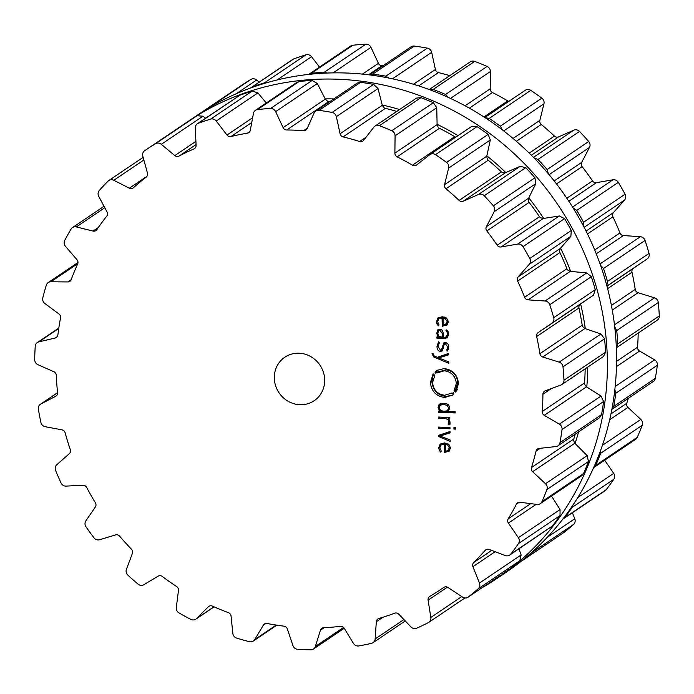 <?xml version="1.0" encoding="UTF-8"?>
<svg xmlns="http://www.w3.org/2000/svg" width="694" height="694" viewBox="0 0 694 694"><rect width="100%" height="100%" fill="white"/><g stroke="black" fill="none" stroke-linecap="round" stroke-linejoin="round"><path stroke-width="1.04" d="M575.066 443.449A256.138 241.148 -124 0 0 578.614 431.859A256.138 241.148 -124 0 1 575.066 443.449M586.777 387.035A256.138 241.148 -124 0 0 587.766 367.083A256.138 241.148 -124 0 1 586.777 387.035M585.285 328.626A256.138 241.148 -124 0 0 580.635 303.946A256.138 241.148 -124 0 1 585.285 328.626M570.65 271.397A256.138 241.148 -124 0 0 560.605 248.148A256.138 241.148 -124 0 1 570.65 271.397M543.671 218.419A256.138 241.148 -124 0 0 528.767 197.868A256.138 241.148 -124 0 1 543.671 218.419M505.796 172.563A256.138 241.148 -124 0 0 486.841 155.829A256.138 241.148 -124 0 1 505.796 172.563M457.997 135.66A256.138 241.148 -124 0 0 437.099 124.295A256.138 241.148 -124 0 1 457.997 135.66M399.553 109.557A256.138 241.148 -124 0 0 382.229 104.968A256.138 241.148 -124 0 1 399.553 109.557M333.805 98.921A256.138 241.148 -124 0 0 325.182 98.869A256.138 241.148 -124 0 1 333.805 98.921M505.987 572.385A275.822 259.677 -124 0 0 567.015 198.51A275.822 259.677 -124 0 0 197.495 115.065L188.326 121.25A275.822 259.677 -124 0 0 187.571 121.762A275.822 259.677 -124 0 1 188.326 121.25A275.822 259.677 -124 0 1 557.846 204.687A275.822 259.677 -124 0 1 496.826 578.57A275.822 259.677 -124 0 0 557.846 204.687A275.822 259.677 -124 0 0 188.326 121.25L197.495 115.065A275.822 259.677 -124 0 1 567.015 198.51A275.822 259.677 -124 0 1 505.987 572.385L496.826 578.57A275.822 259.677 -124 0 1 481.645 588.018A275.822 259.677 -124 0 0 496.826 578.57L505.987 572.385M449.807 75.655A253.518 238.684 -124 0 0 446.719 74.77A253.518 238.684 -124 0 0 438.408 72.592A3.938 3.704 56 0 1 435.398 69.469L431.668 52.354A5.248 4.936 -124 0 0 427.374 48.129A275.822 259.677 -124 0 0 420.868 47.019A275.822 259.677 -124 0 0 414.335 46.064A5.248 4.936 -124 0 0 411.03 46.828L369.434 74.891L372.773 74.102A275.822 259.677 56 0 1 379.297 75.056A275.822 259.677 56 0 1 385.812 76.166L388.926 78.075M383.053 65.704A253.518 238.684 -124 0 0 382.004 65.696A3.938 3.704 56 0 1 378.412 63.328L370.969 47.331A5.248 4.936 -124 0 0 365.885 44.182A275.822 259.677 -124 0 0 359.388 44.624A275.822 259.677 -124 0 0 352.899 45.231A5.248 4.936 -124 0 0 350.765 46.004L308.726 74.405M319.509 67.092L311.545 56.717A5.248 4.936 -124 0 0 305.959 54.817A275.822 259.677 -124 0 0 299.817 56.787A275.822 259.677 -124 0 0 293.727 58.921A5.248 4.936 -124 0 0 292.721 59.432L250.447 88.051M259.114 82.1L256.615 80.018A5.248 4.936 -124 0 0 250.82 79.463A275.822 259.677 -124 0 0 245.364 82.855A275.822 259.677 -124 0 0 240.566 86.013L199.005 114.05A275.822 259.677 56 0 1 203.802 110.893A275.822 259.677 56 0 1 209.258 107.501L210.152 107.076M521.116 561.316L563.363 532.888A5.248 4.936 -124 0 0 563.641 532.688A275.822 259.677 -124 0 0 568.638 528.646A275.822 259.677 -124 0 0 573.53 524.473A5.248 4.936 -124 0 0 574.779 518.756L572.394 512.797M562.756 519.207L605.064 490.762A5.248 4.936 -124 0 0 606.148 489.738A275.822 259.677 -124 0 0 610.035 484.577A275.822 259.677 -124 0 0 613.782 479.302A5.248 4.936 -124 0 0 613.696 473.377L604.682 460.209M593.639 467.643L635.583 439.371A5.248 4.936 -124 0 0 637.257 437.35A275.822 259.677 -124 0 0 639.825 431.338A275.822 259.677 -124 0 0 642.236 425.257A5.248 4.936 -124 0 0 640.805 419.436L627.931 407.413A3.938 3.704 56 0 1 626.786 403.249A253.518 238.684 -124 0 0 628.287 398.347M611.848 409.443L653.28 381.492A5.248 4.936 -124 0 0 655.301 378.351A275.822 259.677 -124 0 0 656.403 371.819A275.822 259.677 -124 0 0 657.348 365.252A5.248 4.936 -124 0 0 654.659 359.848L639.582 351.034A3.938 3.704 56 0 1 637.552 347.2A253.518 238.684 -124 0 0 638.038 338.594A253.518 238.684 -124 0 0 638.194 333.068M616.35 347.807L657.201 320.246A5.248 4.936 -124 0 0 659.3 315.917A275.822 259.677 -124 0 0 658.884 309.22A275.822 259.677 -124 0 0 658.302 302.523A5.248 4.936 -124 0 0 654.511 297.83L638.038 292.703A3.938 3.704 56 0 1 635.218 289.398A253.518 238.684 -124 0 0 633.743 280.792A253.518 238.684 -124 0 0 631.982 272.23A3.938 3.704 56 0 1 633.44 268.326L647.164 258.914A5.248 4.936 -124 0 0 649.037 253.414A275.822 259.677 -124 0 0 647.129 246.908A275.822 259.677 -124 0 0 645.056 240.445A5.248 4.936 -124 0 0 640.354 236.715L623.386 235.552A3.938 3.704 56 0 1 619.933 232.958A253.518 238.684 -124 0 0 616.576 224.821A253.518 238.684 -124 0 0 612.941 216.797A3.938 3.704 56 0 1 613.461 212.598L624.522 200.08A5.248 4.936 -124 0 0 625.077 194.216A275.822 259.677 -124 0 0 621.772 188.256A275.822 259.677 -124 0 0 618.319 182.366A5.248 4.936 -124 0 0 612.967 179.798L596.406 182.661A3.938 3.704 56 0 1 592.511 180.926A253.518 238.684 -124 0 0 587.445 173.7A253.518 238.684 -124 0 0 582.145 166.638A3.938 3.704 56 0 1 581.693 162.379L589.484 147.423A5.248 4.936 -124 0 0 588.694 141.515A275.822 259.677 -124 0 0 584.174 136.414A275.822 259.677 -124 0 0 579.533 131.426A5.248 4.936 -124 0 0 573.817 130.16L558.557 136.892A3.938 3.704 56 0 1 554.428 136.102A253.518 238.684 -124 0 0 547.93 130.168A253.518 238.684 -124 0 0 541.251 124.46A3.938 3.704 56 0 1 539.863 120.366L543.957 103.788A5.248 4.936 -124 0 0 541.867 98.14A275.822 259.677 -124 0 0 536.375 94.184A275.822 259.677 -124 0 0 530.797 90.359A5.248 4.936 -124 0 0 525.271 90.272L484.863 117.538M508.849 101.35A3.938 3.704 56 0 1 507.739 100.908A253.518 238.684 -124 0 0 500.166 96.587A253.518 238.684 -124 0 0 492.462 92.545A3.938 3.704 56 0 1 490.198 88.832L490.389 71.517A5.248 4.936 -124 0 0 487.11 66.442A275.822 259.677 -124 0 0 480.942 63.839A275.822 259.677 -124 0 0 474.722 61.384A5.248 4.936 -124 0 0 470.263 61.853L429.222 89.535M327.29 73.035L324.324 72.219A275.822 259.677 56 0 0 317.817 72.662A275.822 259.677 56 0 0 311.337 73.269L309.186 74.058M474.722 61.384L433.151 89.422L429.291 89.561M433.151 89.422A275.822 259.677 56 0 1 439.38 91.877A275.822 259.677 56 0 1 445.548 94.479L448.35 97.429M266.687 82.742L264.397 82.855A275.822 259.677 56 0 0 258.246 84.824A275.822 259.677 56 0 0 252.165 86.958L251.15 87.479M530.797 90.359L489.227 118.396L485.115 117.694M489.227 118.396A275.822 259.677 56 0 1 494.813 122.222A275.822 259.677 56 0 1 500.305 126.178L502.439 129.943M579.533 131.426L537.971 159.464L533.912 157.842M198.363 114.484L198.441 114.432A275.822 259.677 56 0 1 199.005 114.05M537.971 159.464A275.822 259.677 56 0 1 542.613 164.452A275.822 259.677 56 0 1 547.132 169.553L548.381 173.804M618.319 182.366L576.757 210.403L573.097 207.896M576.757 210.403A275.822 259.677 56 0 1 580.201 216.294A275.822 259.677 56 0 1 583.515 222.254L583.793 226.652M645.056 240.445L603.494 268.483L600.536 265.255M603.494 268.483A275.822 259.677 56 0 1 605.567 274.945A275.822 259.677 56 0 1 607.476 281.46L606.842 285.659M658.302 302.523L616.74 330.561L614.728 326.909M616.74 330.561A275.822 259.677 56 0 1 617.322 337.258A275.822 259.677 56 0 1 617.738 343.955L616.35 347.677M657.348 365.252L615.778 393.29L614.841 389.612M615.778 393.29A275.822 259.677 56 0 1 614.841 399.857A275.822 259.677 56 0 1 613.739 406.389L611.848 409.434M642.236 425.257L600.666 453.295L600.752 450.024M600.666 453.295A275.822 259.677 56 0 1 598.254 459.376A275.822 259.677 56 0 1 595.695 465.388L593.995 467.426M613.782 479.302L572.22 507.34L573.053 504.911M572.22 507.34A275.822 259.677 56 0 1 568.464 512.614A275.822 259.677 56 0 1 564.586 517.776L563.493 518.8M573.53 524.473L531.968 552.511L532.931 551.331M531.968 552.511A275.822 259.677 56 0 1 527.076 556.683A275.822 259.677 56 0 1 522.079 560.726L521.801 560.926M324.688 379.948A26.233 24.698 56 0 1 314.174 400.716A26.233 24.698 56 0 1 279.023 392.778A26.233 24.698 56 0 1 284.826 357.219A26.233 24.698 56 0 1 310.808 356.629A26.233 24.698 56 0 1 324.688 379.948M325.547 111.318A275.822 259.677 -124 0 0 319.023 110.363A5.248 4.936 -124 0 0 314.044 113.122L307.147 128.564A3.938 3.704 56 0 1 303.634 130.654A253.518 238.684 -124 0 0 295.158 130.177A253.518 238.684 -124 0 0 286.691 129.995A3.938 3.704 56 0 1 283.091 127.627L275.648 111.63A5.248 4.936 -124 0 0 270.565 108.481A275.822 259.677 -124 0 0 264.067 108.923A275.822 259.677 -124 0 0 257.587 109.531A5.248 4.936 -124 0 0 253.431 113.426L250.3 130.281A3.938 3.704 56 0 1 247.394 133.17A253.518 238.684 -124 0 0 239.144 134.697A253.518 238.684 -124 0 0 230.972 136.518A3.938 3.704 56 0 1 226.99 135.035L216.224 121.016A5.248 4.936 -124 0 0 210.638 119.116A275.822 259.677 -124 0 0 204.496 121.086A275.822 259.677 -124 0 0 198.406 123.22A5.248 4.936 -124 0 0 195.3 128.034L196.098 145.393A3.938 3.704 56 0 1 193.964 148.932A253.518 238.684 -124 0 0 186.391 152.385A253.518 238.684 -124 0 0 178.957 156.115A3.938 3.704 56 0 1 174.793 155.595L161.294 144.317A5.248 4.936 -124 0 0 155.499 143.762A275.822 259.677 -124 0 0 150.051 147.154A275.822 259.677 -124 0 0 145.254 150.312A275.822 259.677 -124 0 0 144.682 150.693A5.248 4.936 -124 0 0 142.791 156.176L147.475 173.11A3.938 3.704 56 0 1 146.217 177.1A253.518 238.684 -124 0 0 139.728 182.296A253.518 238.684 -124 0 0 133.439 187.727A3.938 3.704 56 0 1 129.318 188.195L113.816 180.267A5.248 4.936 -124 0 0 108.125 181.082A275.822 259.677 -124 0 0 103.658 185.723A275.822 259.677 -124 0 0 99.303 190.477A5.248 4.936 -124 0 0 98.722 196.333L107.041 211.913A3.938 3.704 56 0 1 106.746 216.146A253.518 238.684 -124 0 0 101.688 222.8A253.518 238.684 -124 0 0 96.865 229.645A3.938 3.704 56 0 1 93.022 231.076L76.34 226.921A5.248 4.936 -124 0 0 71.066 229.072A275.822 259.677 -124 0 0 67.821 234.702A275.822 259.677 -124 0 0 64.716 240.419A5.248 4.936 -124 0 0 65.479 246.335L76.991 259.729A3.938 3.704 56 0 1 77.659 263.972A253.518 238.684 -124 0 0 74.301 271.727A253.518 238.684 -124 0 0 71.222 279.613A3.938 3.704 56 0 1 67.856 281.938L50.905 281.781A5.248 4.936 -124 0 0 46.325 285.147A275.822 259.677 -124 0 0 44.477 291.463A275.822 259.677 -124 0 0 42.794 297.83A5.248 4.936 -124 0 0 44.858 303.478L58.929 313.974A3.938 3.704 56 0 1 60.534 317.999A253.518 238.684 -124 0 0 59.059 326.44A253.518 238.684 -124 0 0 57.888 334.942A3.938 3.704 56 0 1 55.182 338.021L38.864 341.873A5.248 4.936 -124 0 0 35.229 346.28A275.822 259.677 -124 0 0 34.882 352.942A275.822 259.677 -124 0 0 34.7 359.613A5.248 4.936 -124 0 0 37.962 364.697L53.846 371.715A3.938 3.704 56 0 1 56.283 375.307A253.518 238.684 -124 0 0 56.787 383.973A253.518 238.684 -124 0 0 57.576 392.639A3.938 3.704 56 0 1 55.667 396.317L40.877 403.969A5.248 4.936 -124 0 0 38.378 409.174A275.822 259.677 -124 0 0 39.549 415.819A275.822 259.677 -124 0 0 40.885 422.446A5.248 4.936 -124 0 0 45.162 426.689L62 429.855A3.938 3.704 56 0 1 65.158 432.822A253.518 238.684 -124 0 0 67.587 441.245A253.518 238.684 -124 0 0 70.302 449.599A3.938 3.704 56 0 1 69.305 453.676L56.83 464.72A5.248 4.936 -124 0 0 55.607 470.437A275.822 259.677 -124 0 0 58.235 476.717A275.822 259.677 -124 0 0 61.011 482.937A5.248 4.936 -124 0 0 66.077 486.104L82.959 485.245A3.938 3.704 56 0 1 86.655 487.422A253.518 238.684 -124 0 0 90.897 495.16A253.518 238.684 -124 0 0 95.39 502.751A3.938 3.704 56 0 1 95.356 507.01L85.874 520.847A5.248 4.936 -124 0 0 85.987 526.772A275.822 259.677 -124 0 0 89.925 532.341A275.822 259.677 -124 0 0 93.994 537.815A5.248 4.936 -124 0 0 99.572 539.741L115.586 534.909A3.938 3.704 56 0 1 119.637 536.184A253.518 238.684 -124 0 0 125.449 542.812A253.518 238.684 -124 0 0 131.478 549.232A3.938 3.704 56 0 1 132.407 553.439L126.421 569.323A5.248 4.936 -124 0 0 127.87 575.135A275.822 259.677 -124 0 0 132.918 579.698A275.822 259.677 -124 0 0 138.063 584.131A5.248 4.936 -124 0 0 143.849 584.712L158.137 576.167A3.938 3.704 56 0 1 162.309 576.471A253.518 238.684 -124 0 0 169.388 581.624A253.518 238.684 -124 0 0 176.632 586.534A3.938 3.704 56 0 1 178.471 590.464L176.311 607.536A5.248 4.936 -124 0 0 179.017 612.923A275.822 259.677 -124 0 0 184.882 616.229A275.822 259.677 -124 0 0 190.824 619.386A5.248 4.936 -124 0 0 196.515 618.597L208.304 606.799A3.938 3.704 56 0 1 212.373 606.105A253.518 238.684 -124 0 0 220.336 609.514A253.518 238.684 -124 0 0 228.395 612.646A3.938 3.704 56 0 1 231.05 616.09L232.837 633.422A5.248 4.936 -124 0 0 236.645 638.098A275.822 259.677 -124 0 0 243.03 639.972A275.822 259.677 -124 0 0 249.45 641.69A5.248 4.936 -124 0 0 254.733 639.556L263.39 625.138A3.938 3.704 56 0 1 267.138 623.498A253.518 238.684 -124 0 0 275.561 624.982A253.518 238.684 -124 0 0 284.002 626.162A3.938 3.704 56 0 1 287.325 628.92L292.955 645.602A5.248 4.936 -124 0 0 297.674 649.306A275.822 259.677 -124 0 0 304.224 649.645A275.822 259.677 -124 0 0 310.773 649.818A5.248 4.936 -124 0 0 315.371 646.47L320.42 630.213A3.938 3.704 56 0 1 323.647 627.706A253.518 238.684 -124 0 0 332.07 627.176A253.518 238.684 -124 0 0 340.442 626.352A3.938 3.704 56 0 1 344.259 628.287L353.428 643.399A5.248 4.936 -124 0 0 358.798 645.941A275.822 259.677 -124 0 0 365.157 644.726A275.822 259.677 -124 0 0 371.49 643.347A5.248 4.936 -124 0 0 375.142 638.966L376.322 621.737A3.938 3.704 56 0 1 378.855 618.501A253.518 238.684 -124 0 0 386.818 615.994A253.518 238.684 -124 0 0 394.678 613.201A3.938 3.704 56 0 1 398.781 614.207L410.987 626.942A5.248 4.936 -124 0 0 416.721 628.183A275.822 259.677 -124 0 0 422.559 625.476A275.822 259.677 -124 0 0 428.319 622.631A5.248 4.936 -124 0 0 430.844 617.443L428.085 600.18A3.938 3.704 56 0 1 429.786 596.389A253.518 238.684 -124 0 0 436.864 592.034A253.518 238.684 -124 0 0 441.271 589.137A253.518 238.684 -124 0 0 443.778 587.428A3.938 3.704 56 0 1 447.942 587.454L462.542 597.118A5.248 4.936 -124 0 0 468.329 596.987A275.822 259.677 -124 0 0 473.325 592.945A275.822 259.677 -124 0 0 478.209 588.772A5.248 4.936 -124 0 0 479.459 583.055L472.909 566.694A3.938 3.704 56 0 1 473.698 562.556A253.518 238.684 -124 0 0 479.511 556.588A253.518 238.684 -124 0 0 485.097 550.411A3.938 3.704 56 0 1 489.105 549.448L505.31 555.538A5.248 4.936 -124 0 0 510.827 554.038A275.822 259.677 -124 0 0 514.714 548.876A275.822 259.677 -124 0 0 518.461 543.602A5.248 4.936 -124 0 0 518.375 537.677L508.39 523.085A3.938 3.704 56 0 1 508.208 518.826A253.518 238.684 -124 0 0 512.441 511.565A253.518 238.684 -124 0 0 516.414 504.156A3.938 3.704 56 0 1 520.049 502.265L536.983 504.434A5.248 4.936 -124 0 0 541.945 501.649A275.822 259.677 -124 0 0 544.504 495.637A275.822 259.677 -124 0 0 546.915 489.556A5.248 4.936 -124 0 0 545.493 483.735L532.61 471.712A3.938 3.704 56 0 1 531.474 467.548A253.518 238.684 -124 0 0 533.903 459.393A253.518 238.684 -124 0 0 536.046 451.143A3.938 3.704 56 0 1 539.099 448.428L555.851 446.563A5.248 4.936 -124 0 0 559.98 442.651A275.822 259.677 -124 0 0 561.082 436.118A275.822 259.677 -124 0 0 562.027 429.551A5.248 4.936 -124 0 0 559.347 424.147L544.261 415.333A3.938 3.704 56 0 1 542.231 411.499A253.518 238.684 -124 0 0 542.717 402.893A253.518 238.684 -124 0 0 542.916 394.253A3.938 3.704 56 0 1 545.232 390.843L560.891 385.049A5.248 4.936 -124 0 0 563.979 380.217A275.822 259.677 -124 0 0 563.563 373.519A275.822 259.677 -124 0 0 562.99 366.822A5.248 4.936 -124 0 0 559.191 362.129L542.717 357.002A3.938 3.704 56 0 1 539.897 353.697A253.518 238.684 -124 0 0 538.423 345.092A253.518 238.684 -124 0 0 536.662 336.529A3.938 3.704 56 0 1 538.119 332.626L551.851 323.213A5.248 4.936 -124 0 0 553.725 317.713A275.822 259.677 -124 0 0 551.808 311.207A275.822 259.677 -124 0 0 549.743 304.744A5.248 4.936 -124 0 0 545.033 301.014L528.065 299.851A3.938 3.704 56 0 1 524.612 297.258A253.518 238.684 -124 0 0 521.255 289.12A253.518 238.684 -124 0 0 517.629 281.096A3.938 3.704 56 0 1 518.14 276.897L529.201 264.379A5.248 4.936 -124 0 0 529.756 258.515A275.822 259.677 -124 0 0 526.451 252.555A275.822 259.677 -124 0 0 523.007 246.665A5.248 4.936 -124 0 0 517.646 244.097L501.085 246.96A3.938 3.704 56 0 1 497.19 245.225A253.518 238.684 -124 0 0 492.124 237.999A253.518 238.684 -124 0 0 486.832 230.937A3.938 3.704 56 0 1 486.381 226.678L494.171 211.722A5.248 4.936 -124 0 0 493.382 205.814A275.822 259.677 -124 0 0 488.854 200.713A275.822 259.677 -124 0 0 484.221 195.725A5.248 4.936 -124 0 0 478.496 194.459L463.245 201.191A3.938 3.704 56 0 1 459.107 200.401A253.518 238.684 -124 0 0 452.609 194.467A253.518 238.684 -124 0 0 445.938 188.759A3.938 3.704 56 0 1 444.542 184.673L448.636 168.087A5.248 4.936 -124 0 0 446.546 162.439A275.822 259.677 -124 0 0 441.054 158.484A275.822 259.677 -124 0 0 435.476 154.658A5.248 4.936 -124 0 0 429.69 154.762L416.574 165.007A3.938 3.704 56 0 1 412.418 165.207A253.518 238.684 -124 0 0 404.845 160.887A253.518 238.684 -124 0 0 397.142 156.844A3.938 3.704 56 0 1 394.886 153.131L395.077 135.816A5.248 4.936 -124 0 0 391.789 130.741A275.822 259.677 -124 0 0 385.621 128.138A275.822 259.677 -124 0 0 379.401 125.683A5.248 4.936 -124 0 0 373.875 127.158L363.587 140.353A3.938 3.704 56 0 1 359.648 141.533A253.518 238.684 -124 0 0 351.398 139.069A253.518 238.684 -124 0 0 343.088 136.892A3.938 3.704 56 0 1 340.077 133.768L336.356 116.653A5.248 4.936 -124 0 0 332.062 112.428A275.822 259.677 -124 0 0 325.547 111.318M440.933 445.001L444.281 444.169L444.42 452.384L449.07 451.317L450.467 447.89L448.879 444.342L444.516 442.928L440.17 444.047L438.729 447.725L439.215 450.154L440.569 452.063L441.263 451.152L439.831 447.838L440.933 445.001L442.625 443.839M450.042 431.503L438.66 435.372L438.686 436.595L450.215 441.358L450.189 439.987L440.091 436.04L450.068 432.874L450.042 431.503M449.998 428.779L449.972 427.53L438.521 427.079L438.539 428.328L449.998 428.779M455.464 429.135L455.438 427.591L453.937 427.53L453.963 429.083L455.464 429.135M448.949 421.874L448.081 424.069L448.975 425.014L450.024 422.212L449.556 420.191L448.298 418.69L449.816 418.742L449.799 417.493L438.339 417.051L438.365 418.3L445.418 418.577L447.856 419.488L448.949 421.874L449.903 421.223M438.035 407.534L439.71 411.1L438.235 411.039L438.261 412.297L455.177 412.956L455.16 411.698L448.22 411.429L449.773 407.985L448.723 405.053L446.511 403.752L441.158 403.544L438.981 404.671L438.035 407.534L439.198 406.745M439.571 404.186L440.239 403.821M453.061 394.921L444.698 397.488C436.144 396.265 431.382 391.26 430.427 382.463L433.125 373.832L433.603 374.213L432.804 375.376L433.646 375.922L434.383 374.847L434.869 375.237L432.588 382.55C433.394 389.993 437.42 394.227 444.663 395.259L451.725 393.082L452.106 393.585L453.113 392.787L453.789 393.541L452.549 395.285M451.733 393.09L451.282 393.403L451.725 393.082M452.106 393.585L453.624 392.561M436.864 370.414L444.203 368.54C452.757 369.763 457.519 374.769 458.482 383.556L455.784 392.197L455.307 391.815L456.097 390.661L455.264 390.106L454.518 391.182L454.041 390.791L456.322 383.478C455.507 376.035 451.482 371.802 444.238 370.769L437.159 372.938L436.752 372.478L438.252 371.464L435.789 373.242L435.121 372.487L436.344 370.752M439.05 371.646L437.159 372.938M436.136 371.663L435.121 372.487M432.067 354.018L433.958 357.124L448.853 363.274L448.827 361.904L438.729 357.957L448.697 354.79L448.68 353.42L437.298 357.289L434.132 355.935L433.125 353.55L432.058 353.506L432.067 354.018L432.787 353.532M436.968 346.514C437.055 349.472 438.218 351.095 440.447 351.381L442.173 350.973L444.342 344.059L445.401 343.808L447.665 346.913L446.745 350.184L447.569 351.051L448.706 346.948C448.688 344.406 447.578 342.949 445.375 342.584L443.744 342.983L441.514 349.906L440.43 350.158L438.035 346.514L439.371 342.689L438.521 341.804L436.968 346.514L438.053 345.786M438.513 329.398L437.723 329.928L436.734 333.372L438.088 337.024L436.942 336.98L436.968 338.23L444.811 338.533L447.569 337.536L448.489 334.092L448.072 331.645L446.65 329.858L445.912 330.734L447.049 332.07L447.413 334.057L446.424 336.902L444.672 337.284L443.388 337.232L443.319 333.406L442.399 330.344L439.944 329.156L438.07 329.633M447.049 337.995L447.569 337.536M438.729 318.832L442.078 317.991L442.217 326.215L446.867 325.148L448.272 321.721L446.676 318.173L442.312 316.759L437.966 317.869L436.535 321.556L437.012 323.985L438.365 325.885L439.059 324.983L437.628 321.669L438.729 318.832L440.43 317.661M315.709 111.127L357.315 83.063L360.585 82.326A275.822 259.677 56 0 1 367.109 83.28A275.822 259.677 56 0 1 373.624 84.39L332.062 112.428M396.786 111.422A253.518 238.684 56 0 0 393.698 110.537A253.518 238.684 56 0 0 385.387 108.359A3.938 3.704 56 0 1 383.973 107.691L382.307 105.288L378.03 88.537L373.624 84.39M255.444 110.303L297.032 82.256L299.149 81.493A275.822 259.677 56 0 1 305.629 80.886A275.822 259.677 56 0 1 312.135 80.443L317.323 83.514L325.321 99.147L327.473 101.142A3.938 3.704 56 0 0 328.982 101.463A253.518 238.684 56 0 1 330.032 101.471M455.828 137.117A3.938 3.704 56 0 1 454.717 136.666A253.518 238.684 56 0 0 447.144 132.354A253.518 238.684 56 0 0 439.441 128.312A3.938 3.704 56 0 1 438.192 127.332L437.107 124.651L436.752 107.7L433.351 102.703A275.822 259.677 56 0 0 427.183 100.101A275.822 259.677 56 0 0 420.963 97.646L416.582 98.071L374.942 126.152M266.279 102.998L257.908 92.901L252.208 91.079L210.638 119.116M561.888 384.545L603.528 356.456L605.55 352.179A275.822 259.677 56 0 0 605.133 345.482A275.822 259.677 56 0 0 604.552 338.785L600.874 334.014L584.947 328.514L582.743 326.657A3.938 3.704 56 0 1 582.197 325.165A253.518 238.684 56 0 0 580.722 316.559A253.518 238.684 56 0 0 578.961 307.997A3.938 3.704 56 0 1 578.926 306.427L580.349 304.137L593.526 295.097L595.287 289.676A275.822 259.677 56 0 0 593.37 283.169A275.822 259.677 56 0 0 591.305 276.706L586.716 272.898L570.294 271.363L567.77 270.07A3.938 3.704 56 0 1 566.911 268.725A253.518 238.684 56 0 0 563.554 260.588A253.518 238.684 56 0 0 559.919 252.564A3.938 3.704 56 0 1 559.538 251.028L560.37 248.417L570.876 236.264L571.318 230.477A275.822 259.677 56 0 0 568.013 224.518A275.822 259.677 56 0 0 564.569 218.627L559.321 215.981L543.315 218.48L540.617 217.812A3.938 3.704 56 0 1 539.49 216.693A253.518 238.684 56 0 0 534.423 209.467A253.518 238.684 56 0 0 529.123 202.405A3.938 3.704 56 0 1 528.412 200.982L528.611 198.198L535.846 183.606L534.944 177.777A275.822 259.677 56 0 0 530.424 172.676A275.822 259.677 56 0 0 525.783 167.688L520.17 166.343L505.466 172.702L502.742 172.711A3.938 3.704 56 0 1 501.406 171.869A253.518 238.684 56 0 0 494.909 165.935A253.518 238.684 56 0 0 488.229 160.227A3.938 3.704 56 0 1 487.223 158.995L486.772 156.185L490.32 139.971L488.116 134.402A275.822 259.677 56 0 0 482.616 130.446A275.822 259.677 56 0 0 477.038 126.62L471.625 126.464L429.95 154.571M197.4 123.732L239.977 95.182A275.822 259.677 56 0 1 246.058 93.048A275.822 259.677 56 0 1 252.208 91.079M205.571 118.223L202.978 116.202L197.061 115.725L155.499 143.762M145.254 150.312L186.816 122.274A275.822 259.677 56 0 1 191.613 119.116A275.822 259.677 56 0 1 197.061 115.725M585.172 368.835A253.518 238.684 56 0 1 585.016 374.361A253.518 238.684 56 0 1 584.53 382.967L542.231 411.499M557.959 445.791L599.573 417.719L601.551 414.613A275.822 259.677 56 0 0 602.652 408.081A275.822 259.677 56 0 0 603.589 401.514L601.021 396.04L586.491 386.853L584.721 384.528A3.938 3.704 56 0 1 584.53 382.967M575.265 434.114A253.518 238.684 56 0 1 573.773 439.016L531.474 467.548M540.262 503.671L581.85 475.616L583.507 473.612A275.822 259.677 56 0 0 586.066 467.6A275.822 259.677 56 0 0 588.477 461.519L587.167 455.62L574.84 443.223L573.608 440.56A3.938 3.704 56 0 1 573.773 439.016M509.743 555.061L552.398 526A275.822 259.677 56 0 0 556.276 520.838A275.822 259.677 56 0 0 560.032 515.564L560.049 509.561L551.539 496.063M468.051 597.187L509.89 568.95A275.822 259.677 56 0 0 514.887 564.907A275.822 259.677 56 0 0 519.771 560.735L521.133 554.948L518.956 548.85M445.739 443.874L445.73 443.188L442.382 444.021M445.73 443.188L444.281 444.169M449.417 450.996L445.869 451.169M445.878 451.404L444.42 452.384M440.222 445.869L441.28 443.388M440.499 435.771L440.117 434.392M440.135 435.615L438.686 436.595M450.059 432.362L440.091 436.04M449.972 427.738L439.987 427.14M439.996 427.348L438.539 428.328M453.963 429.083L455.411 427.591M450.432 424.034L449.539 423.088L450.016 422.507M449.539 423.088L448.081 424.069M449.799 417.71L448.298 418.69M449.313 418.508L446.875 417.597L439.814 417.103M439.814 417.32L438.365 418.3M440.577 410.518L438.261 412.297M455.16 411.915L439.71 411.316M439.484 406.554L440.43 403.691M453.182 392.865L452.236 393.498M434.774 375.159L433.646 375.922M433.039 375.523L431.876 381.483C432.839 390.332 437.602 395.337 446.155 396.508L453.043 394.886M438.252 371.464L438.617 371.958L445.687 369.789C452.93 370.778 456.964 375.012 457.771 382.498L455.498 389.811L454.041 390.791M455.498 389.811L455.975 390.202M457.554 389.681L456.713 389.126L455.264 390.106M457.12 389.967L456.097 390.661M456.609 390.93L455.307 391.815M437.289 370.136L437.654 370.631M436.569 371.507L437.246 372.262M439.137 357.679L437.784 357.124M448.688 354.278L438.729 357.957M442.781 350.34L440.447 351.381M446.537 342.836L444.342 344.059M448.385 349.394L448.593 348.544M448.203 349.203L446.745 350.184M443.96 344.458L444.576 342.645M441.514 349.906L443.336 348.553M438.53 343.86L438.99 342.298M438.226 331.203L438.912 329.26M438.851 336.503L438.088 337.024M447.691 337.397L438.417 337.249L438.4 336M438.417 337.249L436.968 338.23M446.91 330.066L445.912 330.734M446.424 336.902L448.428 335.323M443.544 317.696L443.527 317.011L440.178 317.852M443.527 317.011L442.078 317.991M447.214 324.818L443.666 325M443.674 325.234L442.217 326.215M438.018 319.7L439.076 317.21M446.684 443.24L445.253 444.203L447.422 444.707L449.4 447.847L447.526 450.84L450.441 448.584M447.248 410.822L443.96 411.264L440.664 410.562L439.102 407.742L440.569 405.044L443.848 404.593L447.153 405.305L448.706 408.115L447.248 410.822L449.729 408.94M446.19 403.674L442.017 404.064L440.204 405.253L442.017 404.064M441.219 329.424L438.695 330.708L439.987 330.405L442.347 333.519L442.408 337.197L438.738 336.39L437.81 333.415L438.695 330.708M444.481 317.071L443.05 318.034L445.218 318.529L447.196 321.669L445.322 324.662L448.246 322.406M447.526 450.84L445.375 451.169L445.253 444.203M443.293 332.877L442.347 333.519L443.293 332.877M443.371 336.547L442.408 337.197M445.322 324.662L443.171 324.992L443.05 318.034M427.374 48.129L385.812 76.166M414.335 46.064L372.773 74.102M431.668 52.354L392.44 78.812M435.398 69.469L413.485 84.26M438.408 72.592L418.699 85.891M382.004 65.696L368.54 74.779M378.412 63.328L362.433 74.111M370.969 47.331L333.085 72.879M365.885 44.182L324.324 72.219M352.899 45.231L311.337 73.269M487.11 66.442L445.548 94.479M490.389 71.517L450.493 98.427M490.198 88.832L465.084 105.774M492.462 92.545L469.352 108.134M507.739 100.908L483.961 116.948M311.545 56.717L277.062 79.984M305.959 54.817L264.397 82.855M293.727 58.921L252.165 86.958M541.867 98.14L500.305 126.178M543.957 103.788L503.723 130.923M539.863 120.366L513.048 138.453M541.251 124.46L516.345 141.264M554.428 136.102L529.201 153.114M558.557 136.892L531.352 155.248M256.615 80.018L236.281 93.733M573.817 130.16L533.46 157.373M250.82 79.463L209.258 107.501M588.694 141.515L547.132 169.553M589.484 147.423L549.101 174.662M581.693 162.379L554.185 180.934M582.145 166.638L556.519 183.927M592.511 180.926L566.833 198.241M596.406 182.661L568.846 201.251M612.967 179.798L572.567 207.055M625.077 194.216L583.515 222.254M624.522 200.08L584.14 227.32M613.461 212.598L586.057 231.085M612.941 216.797L587.488 233.973M619.933 232.958L594.697 249.979M623.386 235.552L596.267 253.839M640.354 236.715L600.058 263.902M649.037 253.414L607.476 281.46M647.164 258.914L606.946 286.049M633.44 268.326L606.981 286.171M631.982 272.23L607.632 288.661M635.218 289.398L611.414 305.455M638.038 292.703L612.273 310.079M654.511 297.83L614.485 324.827M659.3 315.917L617.738 343.955M637.552 347.2L616.558 361.357M639.582 351.034L616.463 366.632M654.659 359.848L615.179 386.489M655.301 378.351L613.739 406.389M626.786 403.249L610.954 413.928M627.931 407.413L609.688 419.714M640.805 419.436L602.392 445.348M637.257 437.35L595.695 465.388M613.696 473.377L577.738 497.633M606.148 489.738L564.586 517.776M574.779 518.756L547.245 537.33M563.641 532.688L522.079 560.726M360.585 82.326L319.023 110.363M378.03 88.537L336.356 116.653M382.307 105.288L340.077 133.768M307.329 128.164L303.634 130.654M385.387 108.359L343.088 136.892M328.982 101.463L286.691 129.995M366.024 137.23L359.648 141.533M325.321 99.147L283.091 127.627M317.323 83.514L275.648 111.63M312.135 80.443L270.565 108.481M420.963 97.646L379.401 125.683M299.149 81.493L257.587 109.531M433.351 102.703L391.789 130.741M436.752 107.7L395.077 135.816M437.107 124.651L394.886 153.131M249.814 131.53L247.394 133.17M439.441 128.312L397.142 156.844M251.74 122.517L230.972 136.518M454.717 136.666L412.418 165.207M252.625 117.746L226.99 135.035M257.908 92.901L216.224 121.016M477.038 126.62L435.476 154.658M239.977 95.182L198.406 123.22M488.116 134.402L446.546 162.439M490.32 139.971L448.636 168.087M486.772 156.185L444.542 184.673M195.023 148.221L193.964 148.932M488.229 160.227L445.938 188.759M196.055 144.578L178.957 156.115M501.406 171.869L459.107 200.401M195.908 141.35L174.793 155.595M505.466 172.702L463.245 201.191M202.978 116.202L161.294 144.317M520.17 166.343L478.496 194.459M525.783 167.688L484.221 195.725M534.944 177.777L493.382 205.814M535.846 183.606L494.171 211.722M528.611 198.198L486.381 226.678M529.123 202.405L486.832 230.937M539.49 216.693L497.19 245.225M146.989 176.276L129.318 188.195M543.315 218.48L501.085 246.96M143.849 160.002L113.816 180.267M559.321 215.981L517.646 244.097M564.569 218.627L523.007 246.665M571.318 230.477L529.756 258.515M570.876 236.264L529.201 264.379M560.37 248.417L518.14 276.897M559.919 252.564L517.629 281.096M566.911 268.725L524.612 297.258M98.348 227.493L93.022 231.076M570.294 271.363L528.065 299.851M104.803 207.723L76.34 226.921M586.716 272.898L545.033 301.014M591.305 276.706L549.743 304.744M595.287 289.676L553.725 317.713M593.526 295.097L551.851 323.213M580.349 304.137L538.119 332.626M578.961 307.997L536.662 336.529M582.197 325.165L539.897 353.697M71.196 279.682L67.856 281.938M584.947 328.514L542.717 357.002M77.789 263.642L50.905 281.781M600.874 334.014L559.191 362.129M604.552 338.785L562.99 366.822M605.55 352.179L563.979 380.217M551.27 388.614L542.916 394.253M57.238 336.633L55.182 338.021M586.491 386.853L544.261 415.333M58.756 328.462L38.864 341.873M601.021 396.04L559.347 424.147M603.589 401.514L562.027 429.551M601.551 414.613L559.98 442.651M540.27 448.298L536.046 451.143M56.344 395.866L55.667 396.317M574.84 443.223L532.61 471.712M57.585 392.7L40.877 403.969M587.167 455.62L545.493 483.735M588.477 461.519L546.915 489.556M583.507 473.612L541.945 501.649M519.242 502.248L516.414 504.156M530.728 503.627L508.208 518.826M536.202 504.33L508.39 523.085M560.049 509.561L518.375 537.677M560.032 515.564L518.461 543.602M552.398 526L510.827 554.038M486.589 549.405L485.097 550.411M491.682 550.42L473.698 562.556M495.126 551.713L472.909 566.694M521.133 554.948L479.459 583.055M519.771 560.735L478.209 588.772M509.89 568.95L468.329 596.987M447.404 587.15L428.085 600.18M461.744 596.588L430.844 617.443M382.984 617.244L376.322 621.737M403.908 619.56L375.142 638.966M213.978 606.816L196.515 618.597M209.415 606.044L208.304 606.799M324.167 627.68L320.42 630.213M343.582 627.437L315.371 646.47M276.203 625.077L254.733 639.556M265.863 623.472L263.39 625.138M446.424 451.43L444.967 452.41M439.883 446.945L438.729 447.725M440.135 449.539L439.215 450.154M446.875 417.597L445.418 418.577M448.654 418.959L447.856 419.488M431.876 381.483L430.427 382.463M446.155 396.508L444.698 397.488M445.687 369.789L444.238 370.769M457.771 382.498L456.322 383.478M435.103 356.352L433.958 357.124M446.719 342.914L445.401 343.808M448.662 346.237L447.665 346.913M443.648 345.204L442.442 346.02M443.44 347.217L442.312 347.98M437.827 332.634L436.734 333.372M446.259 337.553L444.811 338.533M447.986 331.437L447.049 332.07M448.445 333.354L447.413 334.057M444.221 325.252L442.763 326.232M437.68 320.775L436.535 321.556M437.94 323.361L437.012 323.985M450.415 447.162L449.4 447.847M448.437 444.021L447.422 444.707M449.738 407.421L448.706 408.115M448.211 404.585L447.153 405.305M445.296 403.613L443.848 404.593M441.349 329.485L439.987 330.405M448.211 320.984L447.196 321.669M446.233 317.843L445.218 318.529M108.828 180.501L143.12 157.373M72.48 227.58L104.039 206.292M48.207 282.579L77.988 262.488M37.32 342.55L58.816 328.054M40.417 404.246L57.576 392.665M441.271 589.137L444.143 587.202M428.805 622.345L464.937 597.968M373.051 642.67L405.244 620.957M195.829 619.169L214.073 606.86M313.488 649.011L344.25 628.27M253.336 641.039L276.845 625.181"/></g></svg>
